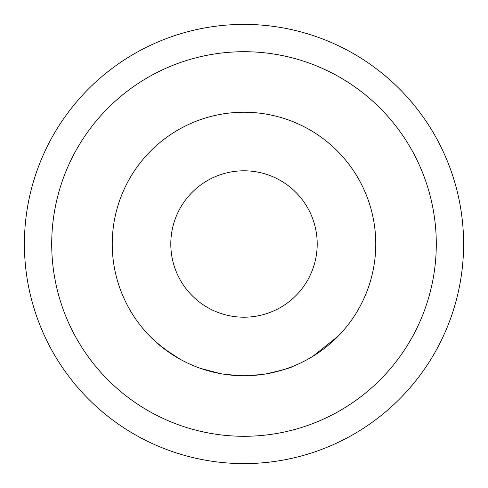 <?xml version="1.0" encoding="UTF-8"?>
<svg xmlns="http://www.w3.org/2000/svg" width="488" height="488" viewBox="0 0 488 488"><rect width="100%" height="100%" fill="white"/><g stroke="black" fill="none" stroke-linecap="round" stroke-linejoin="round"><path stroke-width="0.73" d="M149.767 336.092C158.783 344.851 168.842 352.537 179.944 359.137L164.566 349.121M244 170.8A73.2 73.2 0 0 1 317.2 244A73.2 73.2 0 0 1 244 317.2A73.2 73.2 0 0 1 170.8 244A73.2 73.2 0 0 1 244 170.8M244 112.24A131.76 131.76 0 0 1 375.76 244A131.76 131.76 0 0 1 244 375.76A131.76 131.76 0 0 1 112.24 244A131.76 131.76 0 0 1 244 112.24M51.71 244A192.29 192.29 0 0 0 244 436.29A192.29 192.29 0 0 0 436.29 244A192.29 192.29 0 0 0 244 51.71A192.29 192.29 0 0 0 51.71 244M463.6 244A219.6 219.6 0 0 1 244 463.6A219.6 219.6 0 0 1 24.4 244A219.6 219.6 0 0 1 244 24.4A219.6 219.6 0 0 1 463.6 244M293.459 366.128L292.861 366.366M293.422 366.14C291.684 367.574 282.479 370.178 265.808 373.942L276.537 371.679M261.897 374.54L244 375.797L225.554 374.467M338.361 335.957L312.643 356.466M263.788 374.265L261.678 374.57M290 367.47L284.724 369.312M281.143 370.416L277.764 371.362M194.968 366.299L197.408 367.244M212.756 372.002L203.173 369.276M200.696 368.44L220.643 373.674M213.055 372.076L200.769 368.464M197.506 367.287L195.084 366.342M225.108 374.4L223.419 374.144M153.506 339.77L149.828 336.153M226.798 374.631L224.748 374.345"/></g></svg>
